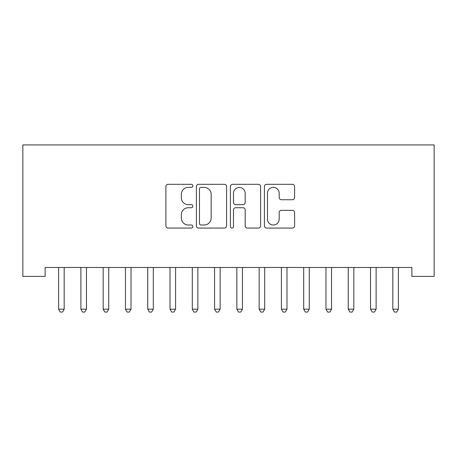 <?xml version="1.0" encoding="UTF-8"?>
<svg xmlns="http://www.w3.org/2000/svg" width="457" height="457" viewBox="0 0 457 457"><rect width="100%" height="100%" fill="white"/><g stroke="black" fill="none" stroke-linecap="round" stroke-linejoin="round"><path stroke-width="0.69" d="M192.854 185.856A1.531 1.531 0 0 0 191.323 184.325L168.085 184.325A2.188 2.188 0 0 0 165.897 186.513L165.897 225.878A2.188 2.188 0 0 0 168.085 228.066L191.323 228.066A1.531 1.531 0 0 0 192.854 226.535A1.531 1.531 0 0 0 191.323 225.004L188.313 225.004A6.998 6.998 0 0 1 181.315 218.006L181.315 214.727A6.998 6.998 0 0 1 188.313 207.729L191.323 207.729A1.531 1.531 0 0 0 192.854 206.198A1.531 1.531 0 0 0 191.323 204.667L188.313 204.667A6.998 6.998 0 0 1 181.315 197.67L181.315 194.385A6.998 6.998 0 0 1 188.313 187.387L191.323 187.387A1.531 1.531 0 0 0 192.854 185.856M292.417 199.743A2.188 2.188 0 0 0 294.599 197.561L294.599 186.513A2.188 2.188 0 0 0 292.417 184.325L266.608 184.325A2.188 2.188 0 0 0 264.42 186.513L264.42 225.878A2.188 2.188 0 0 0 266.608 228.066L292.417 228.066A2.188 2.188 0 0 0 294.599 225.878L294.599 212.539A2.188 2.188 0 0 0 292.417 210.351L281.369 210.351A2.188 2.188 0 0 0 279.181 212.539L279.181 219.154A5.85 5.85 0 0 1 273.332 225.004A5.85 5.85 0 0 1 267.482 219.154L267.482 193.237A5.85 5.85 0 0 1 273.332 187.387A5.85 5.85 0 0 1 279.181 193.237L279.181 197.561A2.188 2.188 0 0 0 281.369 199.743L292.417 199.743M411.871 267.471L45.129 267.471L45.129 276.382L22.85 276.382L22.85 144.926L434.15 144.926L434.15 276.382L411.871 276.382L411.871 267.471M226.586 186.513A2.188 2.188 0 0 0 224.398 184.325L198.595 184.325A2.188 2.188 0 0 0 196.407 186.513L196.407 225.878A2.188 2.188 0 0 0 198.595 228.066L224.398 228.066A2.188 2.188 0 0 0 226.586 225.878L226.586 186.513M232.602 184.325L258.405 184.325A2.188 2.188 0 0 1 260.593 186.513L260.593 225.878A2.188 2.188 0 0 1 258.405 228.066L247.363 228.066A2.188 2.188 0 0 1 245.175 225.878L245.175 209.917A2.188 2.188 0 0 0 242.987 207.729L235.663 207.729A2.188 2.188 0 0 0 233.476 209.917L233.476 226.535A1.531 1.531 0 0 1 231.945 228.066A1.531 1.531 0 0 1 230.414 226.535L230.414 186.513A2.188 2.188 0 0 1 232.602 184.325M201 187.387A1.531 1.531 0 0 0 199.469 188.918L199.469 223.473A1.531 1.531 0 0 0 201 225.004L204.17 225.004A6.998 6.998 0 0 0 211.168 218.006L211.168 194.385A6.998 6.998 0 0 0 204.17 187.387L201 187.387M245.175 193.351A5.85 5.85 0 0 0 239.325 187.496A5.85 5.85 0 0 0 233.476 193.351L233.476 202.48A2.188 2.188 0 0 0 235.663 204.667L242.987 204.667A2.188 2.188 0 0 0 245.175 202.48L245.175 193.351M58.319 267.471L58.45 267.796A2.228 2.228 0 0 1 58.61 268.625L58.61 309.178L64.18 309.178L64.18 268.625A2.228 2.228 0 0 1 64.34 267.796L64.471 267.471M64.18 309.178L62.512 312.074L60.284 312.074L58.61 309.178M80.598 267.471L80.729 267.796A2.228 2.228 0 0 1 80.889 268.625L80.889 309.178L86.459 309.178L86.459 268.625A2.228 2.228 0 0 1 86.624 267.796L86.756 267.471M86.459 309.178L84.791 312.074L82.563 312.074L80.889 309.178M102.876 267.471L103.008 267.796A2.228 2.228 0 0 1 103.173 268.625L103.173 309.178L108.743 309.178L108.743 268.625A2.228 2.228 0 0 1 108.903 267.796L109.034 267.471M108.743 309.178L107.069 312.074L104.842 312.074L103.173 309.178M125.161 267.471L125.292 267.796A2.228 2.228 0 0 1 125.452 268.625L125.452 309.178L131.022 309.178L131.022 268.625A2.228 2.228 0 0 1 131.182 267.796L131.313 267.471M131.022 309.178L129.354 312.074L127.126 312.074L125.452 309.178M147.44 267.471L147.571 267.796A2.228 2.228 0 0 1 147.731 268.625L147.731 309.178L153.301 309.178L153.301 268.625A2.228 2.228 0 0 1 153.466 267.796L153.598 267.471M153.301 309.178L151.633 312.074L149.405 312.074L147.731 309.178M169.718 267.471L169.85 267.796A2.228 2.228 0 0 1 170.015 268.625L170.015 309.178L175.585 309.178L175.585 268.625A2.228 2.228 0 0 1 175.745 267.796L175.876 267.471M175.585 309.178L173.911 312.074L171.683 312.074L170.015 309.178M192.003 267.471L192.134 267.796A2.228 2.228 0 0 1 192.294 268.625L192.294 309.178L197.864 309.178L197.864 268.625A2.228 2.228 0 0 1 198.024 267.796L198.155 267.471M197.864 309.178L196.196 312.074L193.962 312.074L192.294 309.178M214.282 267.471L214.413 267.796A2.228 2.228 0 0 1 214.573 268.625L214.573 309.178L220.143 309.178L220.143 268.625A2.228 2.228 0 0 1 220.308 267.796L220.44 267.471M220.143 309.178L218.475 312.074L216.247 312.074L214.573 309.178M236.56 267.471L236.692 267.796A2.228 2.228 0 0 1 236.857 268.625L236.857 309.178L242.427 309.178L242.427 268.625A2.228 2.228 0 0 1 242.587 267.796L242.718 267.471M242.427 309.178L240.753 312.074L238.525 312.074L236.857 309.178M258.845 267.471L258.976 267.796A2.228 2.228 0 0 1 259.136 268.625L259.136 309.178L264.706 309.178L264.706 268.625A2.228 2.228 0 0 1 264.866 267.796L264.997 267.471M264.706 309.178L263.038 312.074L260.804 312.074L259.136 309.178M281.124 267.471L281.255 267.796A2.228 2.228 0 0 1 281.415 268.625L281.415 309.178L286.985 309.178L286.985 268.625A2.228 2.228 0 0 1 287.15 267.796L287.282 267.471M286.985 309.178L285.317 312.074L283.089 312.074L281.415 309.178M303.402 267.471L303.534 267.796A2.228 2.228 0 0 1 303.699 268.625L303.699 309.178L309.269 309.178L309.269 268.625A2.228 2.228 0 0 1 309.429 267.796L309.56 267.471M309.269 309.178L307.595 312.074L305.367 312.074L303.699 309.178M325.687 267.471L325.818 267.796A2.228 2.228 0 0 1 325.978 268.625L325.978 309.178L331.548 309.178L331.548 268.625A2.228 2.228 0 0 1 331.708 267.796L331.839 267.471M331.548 309.178L329.874 312.074L327.646 312.074L325.978 309.178M347.966 267.471L348.097 267.796A2.228 2.228 0 0 1 348.257 268.625L348.257 309.178L353.827 309.178L353.827 268.625A2.228 2.228 0 0 1 353.992 267.796L354.124 267.471M353.827 309.178L352.158 312.074L349.931 312.074L348.257 309.178M370.244 267.471L370.376 267.796A2.228 2.228 0 0 1 370.541 268.625L370.541 309.178L376.111 309.178L376.111 268.625A2.228 2.228 0 0 1 376.271 267.796L376.402 267.471M376.111 309.178L374.437 312.074L372.209 312.074L370.541 309.178M392.529 267.471L392.66 267.796A2.228 2.228 0 0 1 392.82 268.625L392.82 309.178L398.39 309.178L398.39 268.625A2.228 2.228 0 0 1 398.55 267.796L398.681 267.471M398.39 309.178L396.716 312.074L394.488 312.074L392.82 309.178"/></g></svg>
